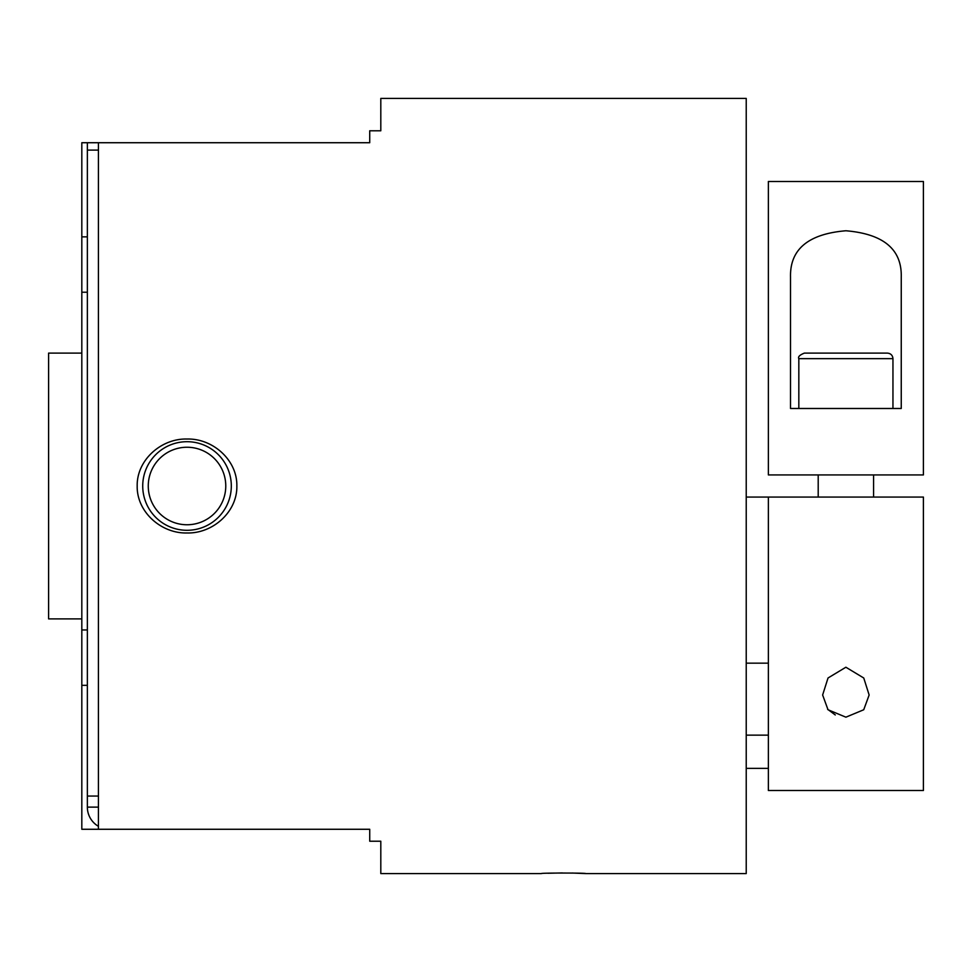 <?xml version="1.0" encoding="UTF-8"?>
<svg xmlns="http://www.w3.org/2000/svg" width="972" height="972" viewBox="0 0 972 972"><rect width="100%" height="100%" fill="white"/><g stroke="black" fill="none" stroke-linecap="round" stroke-linejoin="round"><path stroke-width="1.46" d="M98.427 826.309A22.149 22.149 0 0 1 87.359 807.125L98.427 807.125L87.359 807.125L87.359 150.101L98.427 150.101L98.427 796.056L87.359 796.056M380.805 130.783L380.805 98.427L380.805 130.783L369.725 130.783L369.725 142.726L87.359 142.726L87.359 150.101M187.013 524.759A38.758 38.758 0 0 1 148.266 486A38.758 38.758 0 0 1 187.013 447.242A38.758 38.758 0 0 1 225.771 486A38.758 38.758 0 0 1 187.013 524.759M81.818 353.115L48.6 353.115L48.6 618.885L81.818 618.885M231.312 486A44.299 44.299 0 0 1 187.013 530.299A44.299 44.299 0 0 1 142.726 486A44.299 44.299 0 0 1 187.013 441.701A44.299 44.299 0 0 1 231.312 486M236.852 486C237.362 512.013 212.686 533.701 187.013 532.972C161.352 533.701 136.663 512.013 137.186 486C136.675 459.987 161.352 438.299 187.013 439.028C212.686 438.299 237.362 459.987 236.852 486M98.427 142.726L98.427 829.274L369.725 829.274L369.725 841.217L380.805 841.217L380.805 873.573L541.368 873.573C539.982 872.88 587.027 872.88 585.666 873.573L746.229 873.573L746.229 98.427L380.805 98.427M380.805 873.573L380.805 841.217M585.666 873.573L571.986 873.026M562.351 872.941L547.844 873.257M98.427 829.274L81.818 829.274L81.818 142.726L87.359 142.726M81.818 292.22L87.359 292.22M81.818 629.953L87.359 629.953M790.515 276.996C789.872 249.318 808.327 233.912 845.883 230.765C883.475 233.924 901.931 249.33 901.251 276.996L901.251 408.483L790.515 408.483L790.515 276.996M768.378 181.485L768.378 474.931L923.4 474.931L923.4 181.485L768.378 181.485M768.378 497.069L768.378 790.515L923.4 790.515L923.4 497.069L746.229 497.069M845.883 667.229L863.756 678.006L869.138 695.004L863.731 709.754L845.883 717.178L828.023 709.742L822.628 695.004L828.035 677.982L845.883 667.229M827.597 709.256L835.276 714.955M804.366 353.115L887.412 353.115C890.777 353.443 892.624 355.29 892.952 358.656L798.826 358.656C797.83 356.846 799.664 354.999 804.366 353.115M81.818 685.321L87.359 685.321M81.818 236.852L87.359 236.852M746.229 663.171L768.378 663.171M818.205 497.069L818.205 474.931L818.205 497.069M798.826 408.483L798.826 358.656M892.952 408.483L892.952 358.656M873.573 497.069L873.573 474.931M746.229 768.378L768.378 768.378M746.229 735.148L768.378 735.148"/></g></svg>
